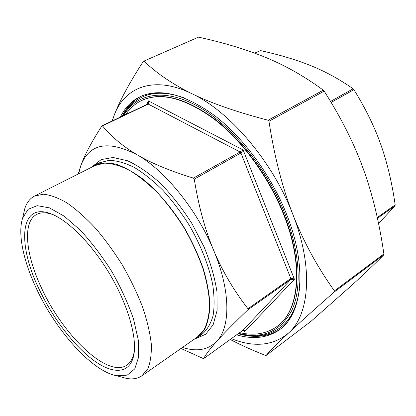 <?xml version="1.0" encoding="UTF-8"?>
<svg xmlns="http://www.w3.org/2000/svg" width="416" height="416" viewBox="0 0 416 416"><rect width="100%" height="100%" fill="white"/><g stroke="black" fill="none" stroke-linecap="round" stroke-linejoin="round"><path stroke-width="0.62" d="M277.087 326.43L277.228 326.326C299.156 311.246 304.491 266.022 284.123 214.791C269.459 177.403 242.663 140.728 214.807 119.174C185.505 97.932 161.257 91.645 142.059 100.298L141.903 100.376M167.601 93.314C158.116 92.295 149.796 93.47 142.646 96.845L142.022 97.136C133.744 101.15 127.343 107.406 122.824 115.913M238.269 333.658C254.29 337.995 268.2 336.066 279.999 327.855L280.545 327.444C286.905 322.738 291.876 315.968 295.469 307.128M231.338 338.66C254.192 347.75 273.322 345.816 288.73 332.857C278.283 342.644 270.728 350.189 266.068 355.482L265.351 355.373C252.091 350.132 240.375 344.833 230.204 339.477M311.074 321.256L352.399 284.757C363.813 274.388 374.265 264.43 383.76 254.894L383.88 253.916C379.345 222.539 372.486 194.204 363.298 168.922C354.198 143.686 341.151 117.759 324.158 91.135L323.305 90.168C304.642 76.471 285.589 65.629 266.146 57.647C246.589 49.551 224.037 42.718 198.489 37.149L143.988 61.079C156.567 73.278 172.536 84.146 191.901 93.688C211.151 103.168 236.543 112.008 268.076 120.224L268.96 121.254C274.373 156.489 282.339 187.554 292.848 214.448C303.41 241.384 317.268 266.874 334.428 290.909L334.35 291.902C314.283 309.509 299.078 323.159 288.73 332.857C309.603 314.486 313.695 267.322 292.848 214.448C272.787 161.684 229.653 111.28 191.901 93.688C153.78 75.041 124.556 87.152 114.161 115.336C119.574 101.057 129.303 83.049 143.354 61.308L143.655 61.017M112.096 121.02L114.161 115.336L112.273 120.942M378.555 223.558L395.054 205.821L395.174 204.87C391.96 182.541 387.166 162.417 380.786 144.503C374.452 126.61 365.498 108.337 353.907 89.679L353.116 88.795C339.44 79.222 325.38 71.526 310.934 65.707C296.431 59.831 279.609 54.798 260.458 50.601L254.649 53.139M148.34 103.345L147.779 104.031L148.221 104.073C149.084 103.475 149.146 102.409 148.403 100.885L148.356 103.314L147.935 103.995M101.858 126.027L102.471 125.871C111.566 136.88 123.209 146.567 137.394 154.934C108.092 139.906 89.222 143.504 80.782 165.74C84.484 155.272 91.51 142.033 101.858 126.027M78.255 173.976L80.782 165.74L78.629 173.784M182.478 347.433C196.862 352.056 208.374 349.918 217.017 341.026C210.241 348.587 205.764 354.474 203.59 358.68L180.97 348.488M243.76 330.32L244.826 331.5C244.4 330.242 243.76 329.841 242.908 330.299L242.819 330.361M247.957 309.738C234.042 323.097 223.73 333.528 217.017 341.026C230.656 326.7 230.63 290.602 213.621 250.266C222.206 270.754 233.652 290.248 247.952 308.74L247.957 309.738L290.794 279.474L294.44 279.287L292.49 278.294L290.826 278.491L247.952 308.74M243.027 330.247L244.826 331.5L294.44 279.287L243.147 149.963L240.089 151.991L240.932 153L243.147 149.963L148.403 100.885L146.848 104.473M193.404 178.095L194.267 179.156C198.604 206.107 205.052 229.814 213.621 250.266C197.122 210.023 165.142 170.664 137.394 154.934C151.497 163.254 170.165 170.976 193.404 178.095L240.089 151.991L148.221 104.073L102.471 125.871M193.95 339.414L197.673 337.329L204.417 329.945C207.761 323.216 209.596 314.756 209.924 304.564C209.31 293.524 207.048 281.45 203.148 268.356C198.328 254.946 192.15 241.587 184.621 228.28C172.552 208.775 158.205 191.807 143.608 179.582C133.947 172.359 124.784 167.248 116.121 164.247C107.947 162.495 100.812 162.807 94.728 165.178L91.125 167.471M239.647 332.66C254.046 335.93 266.484 333.887 276.952 326.534C298.87 311.459 304.195 266.23 283.816 214.989C269.147 177.59 242.346 140.904 214.49 119.34C185.182 98.088 160.935 91.79 141.747 100.448C135.216 103.589 129.896 108.274 125.778 114.509M134.384 350.693L134.035 352.7C132.803 358.571 130.416 362.71 126.87 365.123C107.931 378.508 63.393 335.696 41.902 288.855C25.75 255.294 22.064 221.848 36.738 214.406C40.539 212.425 45.318 212.28 51.074 213.97L53.004 214.614M39.39 289.754C52.832 317.959 73.663 345.457 93.22 360.058C112.684 374.525 129.761 374.275 133.723 355.482C137.426 337.943 127.941 304.465 109.299 273.322C90.683 242.164 65.676 217.968 48.474 212.93C19.074 203.814 17.909 246.09 39.39 289.754M36.884 289.552C23.608 261.778 17.467 233.808 22.604 218.192L28.09 209.336L37.154 205.67L49.41 207.86L64.163 216.148L80.382 230.256C91.541 242.299 102.06 256.126 111.94 271.742C121.02 287.836 128.227 303.644 133.557 319.171L138.315 340.137L138.637 357.058L134.758 368.888L127.244 375.138L116.849 375.783C92.378 371.592 56.472 331.365 36.884 289.552M120.396 376.75L126.526 378.425C132.574 379.527 137.706 378.648 141.908 375.794L147.753 368.924C150.457 362.44 151.637 354.099 151.294 343.907C150.004 332.779 147.103 320.486 142.589 307.034C137.192 293.197 130.52 279.313 122.569 265.387C114.062 251.794 104.988 239.346 95.352 228.041C85.634 217.698 76.18 209.326 66.986 202.925C58.167 197.803 50.258 194.896 43.269 194.21L34.45 196.108C29.947 198.463 26.749 202.566 24.856 208.416L23.431 214.609M141.908 375.794L197.413 336.991L204.131 329.644C207.459 322.941 209.29 314.512 209.617 304.366C209.004 293.368 206.752 281.351 202.868 268.304C198.068 254.951 191.916 241.649 184.418 228.4C176.29 215.519 167.482 203.809 157.992 193.263C148.34 183.669 138.814 175.999 129.418 170.253C120.323 165.74 112.034 163.368 104.551 163.129L94.9 165.568L34.45 196.108M141.305 96.127C132.954 100.438 126.584 107.136 122.19 116.215M238.228 333.684C254.519 338.426 268.627 336.851 280.55 328.968M120.39 117.073C124.92 107.645 131.581 100.807 140.369 96.548C160.134 87.682 185.125 94.203 215.337 116.116C244.062 138.362 271.705 176.233 286.801 214.807C307.736 267.582 302.198 314.044 279.734 329.592C267.701 337.984 253.334 339.732 236.636 334.833M185.13 98.249C168.064 91.978 153.691 91.608 142.022 97.136M279.999 327.855C290.389 320.19 296.863 307.356 299.416 289.354M123.75 115.471C136.266 93.683 164.086 87.615 197.782 106.293C231.379 124.899 267.4 168.771 285.314 214.718C300.258 253.048 301.818 289.052 291.777 310.513C280.27 331.635 262.569 339.253 238.67 333.367M311.142 321.204L266.068 355.482M143.988 61.079L198.489 37.149M323.305 90.168L268.076 120.224M268.96 121.254L324.158 91.135M334.35 291.902L383.76 254.894M383.88 253.916L334.428 290.909M377.432 218.27L395.054 205.821M254.92 53.238L260.458 50.601M353.116 88.795L330.538 101.421M331.152 102.435L353.907 89.679M395.174 204.87L377.265 217.506M194.267 179.156L240.932 153L290.826 278.491L290.794 279.474L242.908 330.299L203.59 358.68M94.728 165.178L99.403 162.817L109.158 160.332C116.704 160.54 125.05 162.885 134.202 167.367C143.65 173.087 153.218 180.736 162.906 190.315C172.427 200.845 181.251 212.55 189.379 225.43C200.964 245.679 208.733 265.346 212.69 284.419C214.427 296.327 214.547 306.81 213.044 315.864C210.673 323.908 206.981 330.06 201.968 334.324L197.673 337.329M195.281 338.78L205.639 334.303L213.132 324.813L217.084 310.534L217.006 292.079C214.885 278.013 210.616 263.047 204.194 247.182L192.098 223.808C182.494 208.723 172.026 195.317 160.701 183.591C149.25 173.259 138.19 165.646 127.52 160.758L113.064 157.487L101.161 159.593L92.316 166.603M311.106 321.23L266.058 355.493M147.779 104.031L102.118 125.772M243.922 330.434L242.871 330.335L203.575 358.696M51.074 213.97L48.474 212.93M134.035 352.7L133.723 355.482M116.849 375.783L126.526 378.425M22.604 218.192L24.856 208.416M142.059 100.298L141.747 100.448M277.228 326.326L276.952 326.534"/></g></svg>
